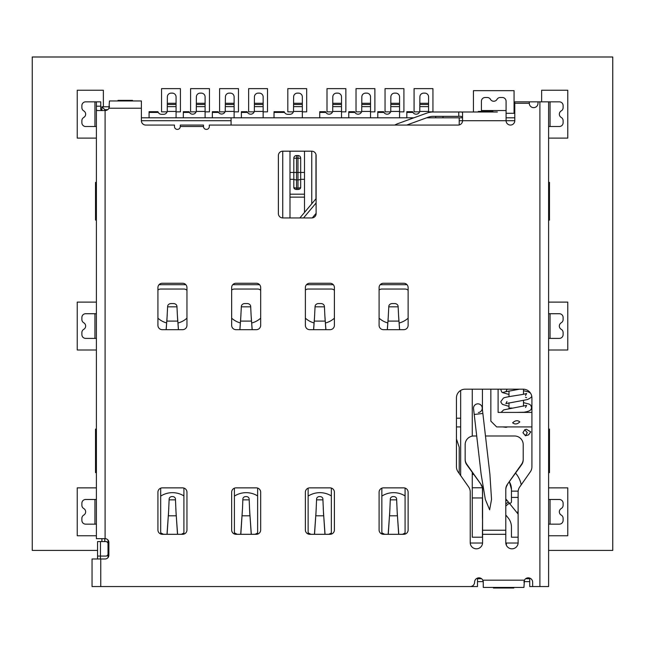 <?xml version="1.0" encoding="UTF-8"?>
<svg xmlns="http://www.w3.org/2000/svg" width="645" height="645" viewBox="0 0 645 645"><rect width="100%" height="100%" fill="white"/><g stroke="black" fill="none" stroke-linecap="round" stroke-linejoin="round"><path stroke-width="0.97" d="M377.793 112.432L377.793 111.706L383.598 111.706L383.92 112.432L377.793 112.432L377.793 117.801M383.92 112.432A3.773 3.773 0 0 0 390.749 111.416L390.854 96.903A3.773 3.773 0 0 1 394.627 93.13L395.788 93.13A3.773 3.773 0 0 1 399.561 96.903L399.561 103.289L390.854 103.289M399.561 117.801L399.561 103.289M381.856 534.004L381.856 488.176M405.076 488.072L405.076 534.108M398.771 534.31L397.352 514.428L398.666 534.31M388.266 534.31L389.58 514.428L388.161 534.31M389.58 515.815L390.322 498.972A2.903 2.475 180 0 1 393.216 496.577L393.716 496.577A2.903 2.475 180 0 1 396.611 498.972L397.352 515.815L389.58 515.815M389.967 508.187L389.58 514.428M397.352 514.428L396.965 508.196M426.627 117.801L462.505 117.801M506.083 117.801L514.791 117.801M413.905 117.801L141.384 117.801M506.373 545.267L506.373 543.017L518.12 543.017M470.245 543.017L482.565 543.017M231.652 325.33L231.652 287.597A4.354 4.354 0 0 1 236.006 283.244L256.323 283.244A4.354 4.354 0 0 1 260.677 287.597L260.677 325.33A4.354 4.354 0 0 1 256.323 329.684L236.006 329.684A4.354 4.354 0 0 1 231.652 325.33M231.071 125.057L231.071 120.704L141.384 120.704L141.384 100.967L109.456 100.967L108.957 108.223A4.354 4.354 0 0 1 105.103 110.545L96.895 110.545L96.395 109.432L96.395 538.664L105.103 538.664A3.773 3.773 0 0 1 108.876 542.437L108.876 555.208A3.773 3.773 0 0 1 105.103 558.981L92.041 558.981L92.041 586.555L470.237 586.555A4.354 4.354 0 0 0 474.591 582.201A4.354 4.354 0 0 1 482.799 580.169L483.073 580.806M141.384 120.704A4.354 4.354 0 0 0 145.738 125.057L174.472 125.057L174.472 126.509A2.903 2.903 0 0 0 177.375 129.411A2.903 2.903 0 0 0 180.278 126.509L203.498 126.509A2.903 2.903 0 0 0 206.4 129.411A2.903 2.903 0 0 0 209.303 126.509L209.303 125.057L458.192 125.057A4.354 4.354 0 0 0 462.546 120.704L459.208 120.704L459.208 124.937M394.796 125.057A18.866 18.866 0 0 1 397.763 123.679L426.724 113.133A18.866 18.866 0 0 1 433.174 111.996L458.772 111.996C461.119 111.811 462.376 112.101 462.546 112.859L462.546 120.704L506.083 120.704A4.354 4.354 0 0 0 510.437 125.057A4.354 4.354 0 0 0 514.791 120.704L506.083 120.704L506.083 110.545L481.412 110.545L481.412 111.416M548.605 126.509L559.344 126.509A3.773 3.773 0 0 0 563.117 122.735L563.117 120.712A3.773 3.773 0 0 0 561.231 117.438A3.773 3.773 0 0 1 561.231 110.908A3.773 3.773 0 0 0 563.117 107.634L563.117 105.611A3.773 3.773 0 0 0 559.344 101.837L538.011 101.837L538.011 103.289A4.354 4.354 0 0 1 533.657 107.642A4.354 4.354 0 0 1 529.303 103.289L514.791 103.289L514.791 120.704M483.21 581.33L483.299 587.426L523.934 587.426L524.433 580.169A4.354 4.354 0 0 1 532.641 582.201L532.641 586.555L548.605 586.555L548.605 101.837M309.729 283.244L330.047 283.244A4.354 4.354 0 0 1 334.4 287.597L334.4 325.33A4.354 4.354 0 0 1 330.047 329.684L309.729 329.684A4.354 4.354 0 0 1 305.375 325.33L305.375 287.597A4.354 4.354 0 0 1 309.729 283.244M383.453 283.244L403.77 283.244A4.354 4.354 0 0 1 408.124 287.597L408.124 325.33A4.354 4.354 0 0 1 403.77 329.684L383.453 329.684A4.354 4.354 0 0 1 379.099 325.33L379.099 287.597A4.354 4.354 0 0 1 383.453 283.244M403.77 534.31L383.453 534.31A4.354 4.354 0 0 1 379.099 529.956L379.099 492.224A4.354 4.354 0 0 1 383.453 487.87L403.77 487.87A4.354 4.354 0 0 1 408.124 492.224L408.124 529.956A4.354 4.354 0 0 1 403.77 534.31M334.4 492.224L334.4 529.956A4.354 4.354 0 0 1 330.047 534.31L309.729 534.31A4.354 4.354 0 0 1 305.375 529.956L305.375 492.224A4.354 4.354 0 0 1 309.729 487.87L330.047 487.87A4.354 4.354 0 0 1 334.4 492.224M256.323 534.31L236.006 534.31A4.354 4.354 0 0 1 231.652 529.956L231.652 492.224A4.354 4.354 0 0 1 236.006 487.87L256.323 487.87A4.354 4.354 0 0 1 260.677 492.224L260.677 529.956A4.354 4.354 0 0 1 256.323 534.31M182.6 534.31L162.282 534.31A4.354 4.354 0 0 1 157.928 529.956L157.928 492.224A4.354 4.354 0 0 1 162.282 487.87L182.6 487.87A4.354 4.354 0 0 1 186.953 492.224L186.953 529.956A4.354 4.354 0 0 1 182.6 534.31M311.761 151.18A4.354 4.354 0 0 1 316.115 155.534L316.115 213.584A4.354 4.354 0 0 1 311.761 217.937L282.736 217.937A4.354 4.354 0 0 1 278.382 213.584L278.382 155.534A4.354 4.354 0 0 1 282.736 151.18L311.761 151.18L311.761 203.796M481.001 484.363L466.73 464.142A8.708 8.643 180 0 1 465.158 459.184L465.158 459.716A8.708 8.643 -0 0 0 466.73 464.674L481.001 484.363A8.708 8.643 -0 0 1 482.573 489.321L482.573 542.655A6.168 6.168 0 0 1 476.405 548.822A6.168 6.168 0 0 1 470.237 542.655L470.237 491.99A8.708 8.708 0 0 0 468.665 486.991L458.023 471.801A8.708 8.708 0 0 1 456.45 466.811L456.45 397.892A8.708 8.708 0 0 1 465.158 389.185L523.208 389.185A8.708 8.708 0 0 1 531.915 397.892L531.915 466.811A8.708 8.708 0 0 1 530.343 471.801L519.701 486.991A8.708 8.708 0 0 0 518.129 491.99L518.129 542.655A6.168 6.168 0 0 1 511.961 548.822A6.168 6.168 0 0 1 505.793 542.655L505.793 489.321A8.708 8.643 -0 0 1 507.365 484.363L521.636 464.674A8.708 8.643 -0 0 0 523.208 459.716L523.208 444.623A8.708 8.643 180 0 0 514.5 435.98L485.475 435.98M162.282 283.244L182.6 283.244A4.354 4.354 0 0 1 186.953 287.597L186.953 325.33A4.354 4.354 0 0 1 182.6 329.684L162.282 329.684A4.354 4.354 0 0 1 157.928 325.33L157.928 287.597A4.354 4.354 0 0 1 162.282 283.244M538.011 101.837L514.791 101.837L514.791 103.289M465.013 586.555L477.494 586.555L477.494 578.718L481.557 578.718M525.675 578.718L529.738 578.718L529.738 586.555L532.641 586.555M459.216 116.35L458.772 116.35C461.457 115.979 462.715 116.705 462.546 118.535M459.208 117.801L459.208 120.704M548.605 524.151L559.344 524.151A3.773 3.773 0 0 0 563.117 520.378L563.117 518.354A3.773 3.773 0 0 0 561.231 515.081A3.773 3.773 0 0 1 561.231 508.55A3.773 3.773 0 0 0 563.117 505.277L563.117 503.253A3.773 3.773 0 0 0 559.344 499.48L548.605 499.48M548.605 338.391L559.344 338.391A3.773 3.773 0 0 0 563.117 334.618L563.117 332.594A3.773 3.773 0 0 0 561.231 329.321A3.773 3.773 0 0 1 561.231 322.79A3.773 3.773 0 0 0 563.117 319.517L563.117 317.493A3.773 3.773 0 0 0 559.344 313.72L548.605 313.72M529.738 581.621L523.974 581.621M483.258 581.621L477.494 581.621M456.45 438.963L459.208 447.235L459.208 473.495M380.211 284.695L407.011 284.695M306.488 284.695L333.288 284.695M232.764 284.695L259.564 284.695M159.041 284.695L185.841 284.695M315.969 154.421L315.969 198.781M97.556 558.981L97.556 541.566L106.554 541.566L108.005 543.017L108.005 557.619M108.005 543.017L108.005 540.026M231.071 120.704L231.071 117.801M104.821 110.545L104.812 109.674L107.715 109.674M104.812 541.566L104.812 538.664M203.498 126.509L203.498 125.057L180.278 125.057L180.278 126.509M141.384 108.223L108.957 108.223L109.456 106.191M137.03 100.967L141.384 100.967M109.456 100.967L113.81 100.967M131.806 100.967L135.579 100.967L132.531 100.967L132.531 100.386L118.019 100.386L118.019 100.967L115.262 100.967L119.035 100.967M101.862 110.545L100.749 109.432L100.749 101.837L96.395 101.837L96.395 109.432M101.91 541.566L101.91 538.664M101.91 110.545L101.91 106.772L104.812 109.674M97.556 556.079L100.459 556.079L100.467 558.981M100.459 541.566L100.459 556.079L106.554 556.079L108.005 554.627M92.041 586.555L92.041 582.201M101.91 106.772L109.416 106.772M96.395 182.382L95.525 182.382L95.525 220.114L96.395 220.114M96.395 429.094L95.525 429.094L95.525 472.632L96.395 472.632M96.395 101.837L85.656 101.837A3.773 3.773 0 0 0 81.883 105.611L81.883 107.634A3.773 3.773 0 0 0 83.769 110.908A3.773 3.773 0 0 1 83.769 117.438A3.773 3.773 0 0 0 81.883 120.712L81.883 122.735A3.773 3.773 0 0 0 85.656 126.509L96.395 126.509M96.395 499.48L85.656 499.48A3.773 3.773 0 0 0 81.883 503.253L81.883 505.277A3.773 3.773 0 0 0 83.769 508.55A3.773 3.773 0 0 1 83.769 515.081A3.773 3.773 0 0 0 81.883 518.354L81.883 520.378A3.773 3.773 0 0 0 85.656 524.151L96.395 524.151M96.395 313.72L85.656 313.72A3.773 3.773 0 0 0 81.883 317.493L81.883 319.517A3.773 3.773 0 0 0 83.769 322.79A3.773 3.773 0 0 1 83.769 329.321A3.773 3.773 0 0 0 81.883 332.594L81.883 334.618A3.773 3.773 0 0 0 85.656 338.391L96.395 338.391M498.101 389.185L498.101 412.405L531.915 412.405M502.826 426.917L506.075 427.337L507.534 426.917M506.373 543.017L505.801 543.017M460.659 475.567L460.659 390.435M472.269 436.125L472.269 389.185M482.573 515.379L482.428 537.212L472.269 537.212L472.269 472.519M482.573 515.371A4.354 4.354 0 0 0 482.428 516.484L482.573 521.724M508.212 517.975L505.793 514.992L508.212 517.975A14.513 14.513 0 0 1 511.453 527.118L511.453 537.212L518.129 537.212M518.129 513.718A4.354 4.354 0 0 1 518.129 510.671M521.208 484.847A24.671 24.671 0 0 0 515.621 473.196M482.428 389.185L482.428 409.672M525.449 435.738L528.561 434.891L530.754 431.908L526.417 429.264L524.772 429.715L527.32 432.722L525.457 435.73L522.934 432.722L524.772 429.715M516.355 412.405L523.95 412.236C532.947 410.784 530.883 408.398 531.617 407.463L530.65 405.108L529.134 404.093L523.498 402.625M512.638 422.798C514.928 424.587 517.33 424.289 519.822 421.903C517.685 420.072 515.291 420.371 512.638 422.798M508.953 408.575A4.354 4.354 -90 0 0 508.986 408.051L512.041 408.051M523.498 406.189L523.498 400.416M523.498 394.288L523.498 389.193M508.986 390.902L508.986 396.675M508.986 402.803L508.986 408.051M490.845 389.185L490.845 421.112L496.65 426.917L531.915 426.917M505.793 489.853A8.708 8.643 180 0 1 507.365 484.895M481.001 484.895A8.708 8.643 180 0 1 482.573 489.853M489.91 474.349L491.53 499.424L489.636 509.808L485.33 499.424L481.146 474.349L474.22 414.461L482.863 413.461L489.91 474.349M476.703 435.98L473.865 435.98A8.708 8.643 180 0 0 465.158 444.623L465.158 459.184M523.208 459.184A8.708 8.643 180 0 1 521.636 464.142L507.365 484.363M474.22 414.461L473.551 408.696A4.354 4.354 0 0 1 477.373 403.875A4.354 4.354 0 0 0 473.551 408.696A4.354 4.354 0 0 1 477.373 403.875A4.354 4.354 0 0 1 482.202 407.696A4.354 4.354 0 0 0 477.373 403.875A4.354 4.354 0 0 1 482.202 407.696A4.354 4.354 0 0 1 478.372 412.518M518.129 514.081L505.793 498.859M472.269 497.956L482.428 497.956L482.428 516.484M482.533 498.883A1.451 1.451 0 0 0 482.573 498.972L482.428 488.281M511.453 489.313L509.445 481.944A14.513 14.513 0 0 1 511.453 489.313L511.453 501.746A1.451 1.451 0 0 1 508.873 502.665M460.659 426.917L456.45 426.917M460.659 418.21L456.45 418.21M149.076 112.432L149.076 111.706L157.928 111.706L158.251 112.432L149.076 112.432L149.076 117.801M158.251 112.432A3.773 3.773 0 0 0 161.516 114.318L163.588 114.318A3.773 3.773 0 0 0 167.257 111.416L167.361 96.903A3.773 3.773 0 0 1 171.135 93.13L172.296 93.13A3.773 3.773 0 0 1 176.069 96.903L176.069 103.289L167.361 103.289M176.069 117.801L176.069 103.289M160.686 534.004L160.686 488.176M183.906 488.072L183.906 534.108M177.601 534.31L176.182 514.428L177.496 534.31M167.095 534.31L168.41 514.428L166.99 534.31M168.41 515.815L169.151 498.972A2.903 2.475 180 0 1 172.046 496.577L172.546 496.577A2.903 2.475 180 0 1 175.44 498.972L176.182 515.815L168.41 515.815M168.797 508.187L168.41 514.428M176.182 514.428L175.795 508.196M178.472 329.684L177.73 320.017L178.391 329.684M166.2 329.684L166.862 320.017L166.12 329.684M167.611 306.835L167.636 306.407A3.483 2.967 180 0 1 171.11 303.561L173.481 303.561A3.483 2.967 180 0 1 176.956 306.407L176.98 306.835L167.611 306.835L166.862 321.097L177.73 321.097L177.383 315.163L177.73 320.017M166.862 320.017L167.208 315.171M177.375 315.115L176.98 306.835M183.325 112.432L183.325 111.706L189.13 111.706L189.453 112.432L183.325 112.432L183.325 117.801M189.453 112.432A3.773 3.773 0 0 0 196.282 111.416L196.386 96.903A3.773 3.773 0 0 1 200.16 93.13L201.321 93.13A3.773 3.773 0 0 1 205.094 96.903L205.094 103.289L196.386 103.289M205.094 117.801L205.094 103.289M186.953 290.29A4.354 4.354 0 0 0 183.906 289.049L160.686 289.049A4.354 4.354 0 0 0 157.928 290.032M234.409 534.004L234.409 488.176M257.629 488.072L257.629 534.108M212.35 112.432L212.35 111.706L218.155 111.706L218.558 112.432L212.35 112.432L212.35 117.801M218.558 112.432A3.773 3.773 0 0 0 225.226 111.416L225.411 96.903A3.773 3.773 0 0 1 229.185 93.13L230.346 93.13A3.773 3.773 0 0 1 234.119 96.903L234.119 103.289L225.411 103.289M234.119 117.801L234.119 103.289M240.819 534.31L242.52 508.171L240.714 534.31M251.324 534.31L249.905 514.428L251.219 534.31M249.905 514.428L249.518 508.196L249.905 515.815L242.133 515.815L242.133 514.428M242.52 508.171L242.875 498.972A2.903 2.475 180 0 1 245.769 496.577L246.269 496.577A2.903 2.475 180 0 1 249.164 498.972L249.518 508.171M252.195 329.684L251.453 320.017L252.114 329.684M239.924 329.684L240.585 320.017L239.843 329.684M241.335 306.835L241.359 306.407A3.483 2.967 180 0 1 244.834 303.561L247.204 303.561A3.483 2.967 180 0 1 250.679 306.407L250.703 306.835L241.335 306.835L240.585 321.097L251.453 321.097L251.107 315.163L251.453 320.017M240.585 320.017L240.932 315.171M251.099 315.115L250.703 306.835M241.375 112.432L241.375 111.706L247.18 111.706L247.503 112.432L241.375 112.432L241.375 117.801M247.503 112.432A3.773 3.773 0 0 0 254.332 111.416L254.436 96.903A3.773 3.773 0 0 1 258.21 93.13L259.371 93.13A3.773 3.773 0 0 1 263.144 96.903L263.144 103.289L254.436 103.289M263.144 117.801L263.144 103.289M260.677 290.29A4.354 4.354 0 0 0 257.629 289.049L234.409 289.049A4.354 4.354 0 0 0 231.652 290.032M319.743 112.432L319.743 111.706L325.548 111.706L325.87 112.432L319.743 112.432L319.743 117.801M325.87 112.432A3.773 3.773 0 0 0 332.699 111.416L332.804 96.903A3.773 3.773 0 0 1 336.577 93.13L337.738 93.13A3.773 3.773 0 0 1 341.511 96.903L341.511 103.289L332.804 103.289M341.511 117.801L341.511 103.289M308.133 534.004L308.133 488.176M331.353 488.072L331.353 534.108M325.048 534.31L323.629 514.428L324.943 534.31M314.542 534.31L315.856 514.428L314.438 534.31M315.856 515.815L316.598 498.972A2.903 2.475 180 0 1 319.493 496.577L319.993 496.577A2.903 2.475 180 0 1 322.887 498.972L323.629 515.815L315.856 515.815M316.244 508.187L315.856 514.428M323.629 514.428L323.242 508.196M325.918 329.684L325.177 320.017L325.838 329.684M313.647 329.684L314.308 320.017L313.567 329.684M315.058 306.835L315.083 306.407A3.483 2.967 180 0 1 318.557 303.561L320.928 303.561A3.483 2.967 180 0 1 324.403 306.407L324.427 306.835L315.058 306.835L314.308 321.097L325.177 321.097L324.83 315.163L325.177 320.017M314.308 320.017L314.655 315.171M324.822 315.115L324.427 306.835M348.768 112.432L348.768 111.706L354.573 111.706L354.895 112.432L348.768 112.432L348.768 117.801M354.895 112.432A3.773 3.773 0 0 0 361.724 111.416L361.829 96.903A3.773 3.773 0 0 1 365.602 93.13L366.763 93.13A3.773 3.773 0 0 1 370.536 96.903L370.536 103.289L361.829 103.289M370.536 117.801L370.536 103.289M334.4 290.29A4.354 4.354 0 0 0 331.353 289.049L308.133 289.049A4.354 4.354 0 0 0 305.375 290.032M399.642 329.684L398.9 320.017L399.561 329.684M387.371 329.684L388.032 320.017L387.29 329.684M388.782 306.835L388.806 306.407A3.483 2.967 180 0 1 392.281 303.561L394.651 303.561A3.483 2.967 180 0 1 398.126 306.407L398.15 306.835L388.782 306.835L388.032 321.097L398.9 321.097L398.554 315.163L398.9 320.017M388.032 320.017L388.379 315.171M398.546 315.115L398.15 306.835M406.818 112.432L406.818 111.706L412.623 111.706L412.945 112.432L406.818 112.432L406.818 117.801M412.945 112.432A3.773 3.773 0 0 0 419.774 111.416L419.879 96.903A3.773 3.773 0 0 1 423.652 93.13L424.813 93.13A3.773 3.773 0 0 1 428.586 96.903L428.586 103.289L419.879 103.289M428.586 117.801L428.586 117.092M428.586 112.561L428.586 103.289M408.124 290.29A4.354 4.354 0 0 0 405.076 289.049L381.856 289.049A4.354 4.354 0 0 0 379.099 290.032M289.823 217.937A3.483 3.483 0 0 0 289.992 216.865L289.992 197.128L304.505 197.128L304.505 212.447M282.905 217.937A3.483 3.483 0 0 1 282.736 216.865L282.736 151.18M274.028 112.432L274.028 111.706L284.187 111.706L284.51 112.432L274.028 112.432L274.028 117.801M284.51 112.432A3.773 3.773 0 0 0 287.775 114.318L289.847 114.318A3.773 3.773 0 0 0 293.515 111.416L293.62 96.903A3.773 3.773 0 0 1 297.393 93.13L298.554 93.13A3.773 3.773 0 0 1 302.328 96.903L302.328 103.289L293.62 103.289M302.328 117.801L302.328 103.289M304.505 197.128L304.505 151.18M289.992 151.18L289.992 197.128M300.683 158.235L297.974 158.235L297.974 155.526A2.709 2.709 0 0 1 300.683 158.235L300.683 172.457L304.505 172.457M297.974 155.526L296.523 155.526L296.523 158.235L293.814 158.235A2.709 2.709 0 0 1 296.523 155.526M304.505 179.31L300.683 179.31L300.683 187.477A2.709 2 0 0 1 297.974 189.477L296.523 189.477A2.709 2 0 0 1 293.814 187.477L293.814 158.235M297.974 189.477L297.974 179.899A4.644 3.136 0 0 0 300.683 179.31L300.683 172.457L289.992 172.457M293.814 187.477A4.644 3.136 0 0 0 296.523 188.066L296.523 189.477M289.992 179.31L293.814 179.31A4.644 3.136 0 0 0 296.523 179.899L296.523 188.066L297.974 188.066A4.644 3.136 0 0 0 300.683 187.477M493.457 587.426L493.457 588.006L513.775 588.006L513.775 587.426M523.934 582.201L524.433 580.169L482.799 580.169L483.299 582.201M516.677 587.426L512.904 587.426M529.303 103.289L529.303 101.837M481.412 110.545L481.412 101.257A3.773 3.773 0 0 1 485.185 97.484L487.209 97.484A3.773 3.773 0 0 1 490.482 99.37A3.773 3.773 0 0 0 497.013 99.37A3.773 3.773 0 0 1 500.286 97.484L502.31 97.484A3.773 3.773 0 0 1 506.083 101.257L506.083 110.545M497.376 111.996L459.337 111.996M477.929 111.996L474.156 111.996L478.364 111.996L478.364 111.416L492.877 111.416L492.877 111.996L493.602 111.996M406.697 125.057L428.216 117.229A14.513 14.513 0 0 1 433.174 116.35L458.772 116.35L458.772 111.996M316.115 202.965L303.545 217.937M299.893 217.937L316.115 198.612M548.605 220.114L549.476 220.114L549.476 182.382L548.605 182.382M548.605 472.632L549.476 472.632L549.476 429.094L548.605 429.094M442.954 117.801L442.954 116.35M442.954 111.996L435.697 111.996M435.697 116.35L435.697 117.801M428.586 111.851L432.94 111.851L432.94 88.631L414.074 88.631L414.074 111.851L419.645 111.851M399.561 111.851L403.915 111.851L403.915 88.631L385.049 88.631L385.049 111.851L390.62 111.851M370.536 111.851L374.89 111.851L374.89 88.631L356.024 88.631L356.024 111.851L361.595 111.851M341.511 111.851L345.865 111.851L345.865 88.631L326.999 88.631L326.999 111.851L332.57 111.851M176.069 111.851L180.423 111.851L180.423 88.631L161.556 88.631L161.556 111.851L167.128 111.851M205.094 111.851L209.448 111.851L209.448 88.631L190.581 88.631L190.581 111.851L196.153 111.851M234.119 111.851L238.473 111.851L238.473 88.631L219.606 88.631L219.606 111.851L225.057 111.851M263.144 111.851L267.498 111.851L267.498 88.631L248.631 88.631L248.631 111.851L254.203 111.851M96.395 487.87L77.239 487.87L77.239 535.761L96.395 535.761M548.605 487.87L567.761 487.87L567.761 535.761L548.605 535.761M96.395 302.11L77.239 302.11L77.239 350.001L96.395 350.001M548.605 302.11L567.761 302.11L567.761 350.001L548.605 350.001M103.361 106.772L103.361 90.227L77.239 90.227L77.239 138.119L96.395 138.119M541.639 101.837L541.639 90.227L567.761 90.227L567.761 138.119L548.605 138.119M473.43 111.996L473.43 90.663L514.065 90.663L514.065 113.302L506.083 113.302M97.556 550.419L32.25 550.419L32.25 56.994L612.75 56.994L612.75 550.419L548.605 550.419M302.328 111.851L306.681 111.851L306.681 88.631L287.815 88.631L287.815 111.851L293.386 111.851M379.099 318.187A21.769 21.769 0 0 0 387.806 322.943M399.126 323.024A21.769 21.769 0 0 0 408.124 318.187M305.375 318.187A21.769 21.769 0 0 0 314.083 322.943M325.403 323.024A21.769 21.769 0 0 0 334.4 318.187M231.652 318.187A21.769 21.769 0 0 0 240.359 322.943M251.679 323.024A21.769 21.769 0 0 0 260.677 318.187M157.928 318.187A21.769 21.769 0 0 0 166.636 322.943M177.956 323.024A21.769 21.769 0 0 0 186.953 318.187M405.076 495.924A21.769 21.769 0 0 0 381.856 496.11M381.856 532.746A21.769 21.769 0 0 0 384.751 534.31M402.472 534.31A21.769 21.769 0 0 0 405.076 532.931M331.353 495.924A21.769 21.769 0 0 0 308.133 496.11M308.133 532.746A21.769 21.769 0 0 0 311.027 534.31M328.748 534.31A21.769 21.769 0 0 0 331.353 532.931M257.629 495.924A21.769 21.769 0 0 0 234.409 496.11M234.409 532.746A21.769 21.769 0 0 0 237.304 534.31M255.025 534.31A21.769 21.769 0 0 0 257.629 532.931M183.906 495.924A21.769 21.769 0 0 0 160.686 496.11M160.686 532.746A21.769 21.769 0 0 0 163.58 534.31M181.301 534.31A21.769 21.769 0 0 0 183.906 532.931M399.561 111.416L390.749 111.416M396.643 499.851L390.289 499.851M100.749 558.981L100.749 586.555M105.103 110.545L105.103 538.664M539.897 101.837L539.897 586.555M505.793 534.31L482.573 534.31M550.056 101.837L550.056 126.509M550.056 524.151L550.056 499.48M550.056 338.391L550.056 313.72M96.395 106.191L100.749 106.191M94.944 101.837L94.944 126.509M94.944 499.48L94.944 524.151M94.944 313.72L94.944 338.391M502.552 392.563L506.833 391.394M482.573 530.238L505.793 530.238M521.636 464.674L521.636 464.142M511.453 491.135L518.169 491.135M511.453 497.408L518.129 497.408M472.269 474.397L473.591 474.397M472.269 487.757L482.315 487.757M505.793 501.068L506.873 500.197M505.793 503.971L508.3 501.955M505.793 505.978L509.284 503.173M466.73 464.674L466.73 464.142M176.069 111.416L167.257 111.416M175.472 499.851L169.119 499.851M176.069 106.643L167.361 106.643M176.069 104.482L167.361 104.482M205.094 111.416L196.282 111.416M205.094 106.643L196.386 106.643M205.094 104.482L196.386 104.482M234.119 111.416L225.226 111.416M249.196 499.851L242.843 499.851M234.119 106.643L225.411 106.643M234.119 104.482L225.411 104.482M263.144 111.416L254.332 111.416M263.144 106.643L254.436 106.643M263.144 104.482L254.436 104.482M341.511 111.416L332.699 111.416M322.919 499.851L316.566 499.851M341.511 106.643L332.804 106.643M341.511 104.482L332.804 104.482M370.536 111.416L361.724 111.416M370.536 106.643L361.829 106.643M370.536 104.482L361.829 104.482M428.586 111.416L419.774 111.416M428.586 106.643L419.879 106.643M428.586 104.482L419.879 104.482M302.328 111.416L293.515 111.416M289.992 194.185L304.505 194.185M296.523 179.899L296.523 158.235L297.974 158.235L297.974 179.899L296.523 179.899M302.328 106.643L293.62 106.643M302.328 104.482L293.62 104.482M316.115 213.342L312.285 217.905M399.561 106.643L390.854 106.643M399.561 104.482L390.854 104.482M508.986 406.366L502.399 404.359L500.955 402.286L500.859 401.529L503.366 398.134C505.237 396.675 523.361 394.837 526.618 393.474L525.522 395.57M506.954 401.529L505.882 403.609L527.215 399.61C530.698 398.086 532.165 396.74 531.617 395.579M526.594 397.659L525.546 397.312M508.986 394.466L502.649 392.628M530.4 392.982L528.255 391.838L523.498 390.725M525.53 407.463L526.594 405.382L503.689 409.889L501.036 412.405M525.756 411.865L527.852 412.405M500.891 389.185L500.859 389.612C501.415 391.588 501.987 392.579 502.576 392.579M519.523 389.185L505.874 391.717L506.954 389.612M482.863 413.461L482.202 407.696"/></g></svg>

